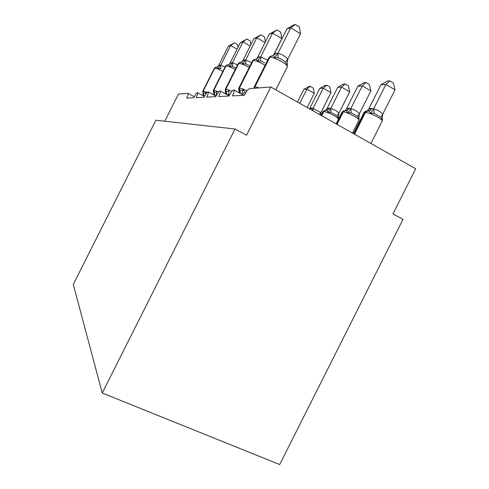 <?xml version="1.0" encoding="UTF-8"?>
<svg xmlns="http://www.w3.org/2000/svg" width="489" height="489" viewBox="0 0 489 489"><rect width="100%" height="100%" fill="white"/><g stroke="black" fill="none" stroke-linecap="round" stroke-linejoin="round"><path stroke-width="0.73" d="M102.238 393.009L279.696 464.55L403.022 219.347L392.973 213.944L415.705 168.742L270.802 87.005L246.554 135.208L235.02 129.004L155.881 120.233L73.295 284.439L102.238 393.009L235.02 129.004M164.775 121.223L178.418 94.09L187.996 93.356C188.503 93.595 188.057 95.172 186.651 98.093L193.723 97.751C195.331 94.701 196.572 92.996 197.446 92.629C198.027 92.879 197.574 94.548 196.089 97.641L204.035 97.262C205.741 94.022 207.085 92.207 208.069 91.816C208.73 92.079 208.271 93.851 206.706 97.134L215.698 96.7C217.519 93.252 218.98 91.315 220.087 90.893C220.845 91.168 220.392 93.057 218.724 96.553L228.986 96.064C230.942 92.372 232.544 90.3 233.797 89.842C234.683 90.129 234.237 92.146 232.458 95.899L244.28 95.331C246.389 91.357 248.161 89.126 249.592 88.631L270.802 87.005M188.173 93.448L194.255 96.749M203.338 93.692L203.241 95.538C203.571 95.477 203.473 94.658 202.953 93.093L203.363 93.051C203.797 93.307 204.714 93.075 206.101 92.342L205.569 94.56M237.079 49.187L230.643 45.508L220.741 65.19L220.728 68.662L218.021 68.643C217.623 67.403 217.073 66.92 216.364 67.201L214.738 68.173L203.21 91.095L207.195 92.415M220.82 65.202L225.111 66.938M228.345 46.18L234.445 42.806L230.643 45.508L228.345 46.18L218.485 65.789L219.683 65.11L220.741 65.19M218.021 68.643L220.667 65.337M217.208 67.14L218.485 65.789M234.445 42.806L237.568 44.597L238.033 47.292M307.153 107.513L314.274 93.35L306.921 89.139L303.871 89.322L297.471 102.048M303.871 89.322L309.036 86.425L310.277 86.339L306.921 89.139L299.775 103.35M310.277 86.339L313.204 88.02L314.274 93.35M213.87 92.916L213.779 94.842C214.115 94.707 214.023 93.87 213.51 92.342L213.986 92.293C214.475 92.562 215.472 92.311 216.963 91.535L215.979 95.367M235.839 67.989L232.464 66.425L229.598 66.406C229.158 65.098 228.546 64.591 227.764 64.89L226.04 65.923L213.827 90.214L218.772 91.895M244.579 59.89L244.335 60.379M250.191 46.058L242.954 41.883L232.458 62.751L237.538 64.89M240.374 42.641L246.921 39.041L242.954 41.883L240.374 42.641L229.922 63.417L231.254 62.684L232.458 62.751M229.598 66.406L232.379 62.91M228.644 64.829L229.922 63.417M246.921 39.041L250.215 40.948L250.881 44.688M225.698 93.986L225.405 91.492L225.955 91.431C226.517 91.718 227.599 91.443 229.207 90.618L228.167 94.621M249.286 65.569L245.71 63.9L242.654 63.888C242.159 62.494 241.48 61.962 240.612 62.286L238.791 63.387L225.796 89.224C226.786 89.212 228.834 89.927 231.945 91.37M265.038 42.574L256.829 37.8L245.667 60L251.615 62.641M253.913 38.662L260.985 34.792L256.829 37.8L253.913 38.662L242.807 60.746L244.292 59.945L245.667 60M242.654 63.888L245.582 60.165M241.529 62.231L242.807 60.746M260.985 34.792L264.47 36.828L265.399 41.858M239.255 92.867L238.901 90.526L239.555 90.453C240.197 90.758 241.389 90.465 243.131 89.579L245.111 92.158L242.22 94.505M264.573 62.818L260.765 61.033L257.501 61.015C256.945 59.536 256.181 58.973 255.209 59.334L253.265 60.502L239.39 88.093C240.692 88.106 243.241 89.022 247.049 90.844M281.896 38.619L272.605 33.16L269.28 34.138L276.963 29.976L280.655 32.152L281.896 38.619L273.62 55.074M276.963 29.976L272.605 33.16L260.68 56.877L267.672 60.165M269.28 34.138L257.428 57.708L259.103 56.84L260.68 56.877M243.131 89.579L242.024 93.754M257.501 61.015L260.594 57.054M256.157 59.273L257.428 57.708M300.582 33.723L290.692 27.836L286.866 28.967L293.7 24.921L295.264 24.45L299.195 26.797L300.582 33.723L287.74 59.255L286.994 64.927L285.527 62.079L282.11 59.664L278.033 57.745L274.525 57.726C273.889 56.143 273.027 55.55 271.933 55.948L269.855 57.201L254.965 86.804L259.146 87.898M295.264 24.45L290.692 27.836L277.984 53.307C281.737 54.279 284.995 56.174 287.77 58.986L287.838 59.059M286.866 28.967L274.158 54.236L276.059 53.283L277.893 53.289M274.525 57.726L277.795 53.478M272.917 55.893L274.158 54.236M320.857 112.715L330.955 92.629L323.229 88.173L319.818 88.375L309.72 108.448L311.414 107.971L313.168 108.344L320.802 112.659L320.344 114.952M319.818 88.375L325.326 85.312L326.707 85.214L323.229 88.173L313.094 108.326M313.021 108.479L311.896 110.19M326.707 85.214L329.782 86.999L330.955 92.629M338.963 113.136L349.684 91.822L341.548 87.091L337.71 87.317L327 108.607L328.883 108.1L330.87 108.497C333.956 109.249 336.64 110.777 338.908 113.081L338.321 118.149L337.19 115.85L331.035 112.36L328.082 112.336C327.453 110.911 326.603 110.288 325.54 110.471L323.81 111.547L321.713 115.722M337.71 87.317L343.596 84.059L345.155 83.955L341.548 87.091L330.79 108.485M338.455 117.109L338.321 118.149M327 108.607L325.808 110.092M330.711 108.644L328.082 112.336M345.155 83.955L348.388 85.844L349.684 91.822M359.439 113.619L370.864 90.905L362.276 85.862L357.917 86.119L346.512 108.79L348.633 108.252L350.888 108.674C354.158 109.475 356.988 111.101 359.384 113.552L358.785 118.955L357.618 116.51L351.12 112.788L347.966 112.763C347.263 111.241 346.31 110.581 345.118 110.777L343.284 111.92L337.031 124.365M357.917 86.119L364.238 82.647L366.004 82.531L362.276 85.862L350.809 108.656M358.92 117.953L358.785 118.955M346.512 108.79L345.173 110.422M350.723 108.827L347.966 112.763M366.004 82.531L369.421 84.542L370.864 90.905M382.777 114.163L395.002 89.866L385.907 84.463L380.919 84.756L368.724 108.998L371.133 108.417L373.724 108.876C377.19 109.732 380.185 111.474 382.716 114.096L382.111 119.872L380.919 117.262L374.036 113.283L370.656 113.252C369.855 111.626 368.779 110.917 367.435 111.119L365.485 112.348L354.488 134.212M380.919 84.756L387.753 81.04L389.776 80.905L385.907 84.463L373.639 108.858M382.245 118.919L382.111 119.872M368.724 108.998L367.208 110.807M373.547 109.041L370.656 113.252M389.776 80.905L393.388 83.063L395.002 89.866M204.072 96.235L203.21 91.095L203.118 93.069L203.852 96.119M222.898 71.339C218.852 69.206 216.132 68.154 214.738 68.173L214.237 68.436M202.758 91.272L214.482 68.222L215.826 67.262M216.749 67.195L219.946 65.055M217.14 67.152L219.683 65.11M214.757 95.477L213.827 90.214L213.711 92.311L214.506 95.343M235.221 69.505C230.759 67.103 227.703 65.911 226.04 65.923L225.466 66.223M213.302 90.422L225.753 65.978L227.183 64.958M232.538 62.769L232.464 66.425M228.204 64.884L231.548 62.623M228.577 64.841L231.254 62.684M226.798 94.591L225.796 89.224L225.655 91.455L226.505 94.426M249.182 67.476L248.785 67.25C244.005 64.652 240.674 63.362 238.791 63.387L238.119 63.741M225.184 89.469L238.467 63.448L239.989 62.366M230.472 93.436L228.229 95.379M245.753 60.019L245.71 63.9M241.126 62.28L244.628 59.878M241.462 62.237L244.292 59.945M240.46 93.533L239.39 88.093L239.042 88.124L239.207 90.477L240.117 93.344M265.124 65.233L264.066 64.609C258.981 61.828 255.38 60.459 253.265 60.502L252.477 60.923M238.669 88.393L252.899 60.575L254.537 59.42M260.765 56.895L260.765 61.033M255.808 59.322L259.482 56.761M256.102 59.285L259.103 56.84M254.72 88.24L254.965 86.804L254.567 86.834L254.323 88.271M275.802 89.829L287.379 66.81C287.795 65.874 285.863 64.132 281.597 61.577C276.157 58.588 272.245 57.127 269.855 57.201L268.907 57.708M254.103 87.164L269.427 57.286L271.193 56.039M277.984 53.307L278.033 57.745M287.77 58.986L285.527 62.079M272.63 55.929L276.493 53.191M272.862 55.899L276.059 53.283M311.414 107.971L310.35 109.31M311.805 107.971L310.582 109.444M319.421 114.432L320.802 112.659M313.015 110.82L313.168 108.344M338.541 119.072C338.26 118.332 336.774 117.183 334.079 115.63C329.58 113.185 326.157 111.828 323.81 111.547L323.376 111.541L321.365 115.526M329.329 108.106C328.474 109.658 327.208 110.447 325.54 110.471L322.722 111.773M328.883 108.1C328.027 109.652 326.762 110.441 325.099 110.465M337.19 115.85L338.908 113.081M331.035 112.36L330.87 108.497M359.036 118.326L358.926 120.141C359.097 119.438 357.587 118.155 354.391 116.278C349.617 113.674 345.919 112.219 343.284 111.92L342.789 111.914L336.64 124.145M349.14 108.252C348.223 109.909 346.884 110.752 345.118 110.777L342.031 112.134L336.132 123.858M348.633 108.252C347.722 109.903 346.383 110.74 344.617 110.765M357.618 116.51L359.384 113.552M351.12 112.788L350.888 108.674M382.343 119.243L382.196 121.083C382.374 120.306 380.827 118.949 377.557 117.018C372.484 114.23 368.455 112.672 365.485 112.348L364.916 112.336L354.042 133.962M371.707 108.424C370.735 110.196 369.305 111.095 367.435 111.119L363.975 112.623L353.419 133.613M371.133 108.417C370.155 110.19 368.73 111.089 366.86 111.113M380.919 117.262L382.716 114.096M374.036 113.283L373.724 108.876M234.164 90.049L243.748 95.355M220.386 91.058L229.096 95.856M208.314 91.95L215.985 96.15M197.654 92.745L204.463 96.449M215.49 67.335L214.31 68.295L202.807 91.156L202.953 93.093M226.817 65.043L225.545 66.07L213.363 90.294L213.51 92.342M239.573 62.458L238.21 63.558L225.258 89.316L225.405 91.486M254.066 59.524L252.581 60.715L238.748 88.209L238.901 90.526M270.655 56.168L269.029 57.464L254.201 86.95L253.95 88.295M287.483 66.583L287.165 63.668M324.586 110.52L322.752 111.712L320.949 115.294M338.596 117.531L338.712 118.735M358.926 120.141L352.435 133.051M342.031 112.134C343.058 111.064 343.724 110.63 344.024 110.838M382.196 121.083L370.931 143.485M363.975 112.623C365.045 111.48 365.754 111.009 366.102 111.211"/></g></svg>
